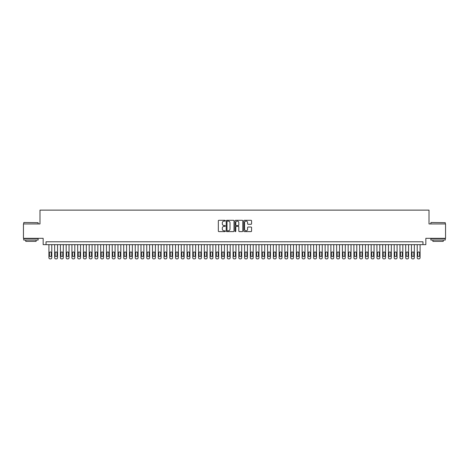 <?xml version="1.0" encoding="UTF-8"?>
<svg xmlns="http://www.w3.org/2000/svg" width="469" height="469" viewBox="0 0 469 469"><rect width="100%" height="100%" fill="white"/><g stroke="black" fill="none" stroke-linecap="round" stroke-linejoin="round"><path stroke-width="0.7" d="M225.29 220.7A0.393 0.393 0 0 0 224.897 220.307L218.894 220.307A0.563 0.563 0 0 0 218.331 220.87L218.331 231.035A0.563 0.563 0 0 0 218.894 231.604L224.897 231.604A0.393 0.393 0 0 0 225.29 231.205A0.393 0.393 0 0 0 224.897 230.812L224.123 230.812A1.806 1.806 0 0 1 222.312 229.007L222.312 228.157A1.806 1.806 0 0 1 224.123 226.351L224.897 226.351A0.393 0.393 0 0 0 225.29 225.952A0.393 0.393 0 0 0 224.897 225.56L224.123 225.56A1.806 1.806 0 0 1 222.312 223.754L222.312 222.904A1.806 1.806 0 0 1 224.123 221.098L224.897 221.098A0.393 0.393 0 0 0 225.29 220.7M251.009 224.288A0.563 0.563 0 0 0 251.572 223.725L251.572 220.87A0.563 0.563 0 0 0 251.009 220.307L244.343 220.307A0.563 0.563 0 0 0 243.78 220.87L243.78 231.035A0.563 0.563 0 0 0 244.343 231.604L251.009 231.604A0.563 0.563 0 0 0 251.572 231.035L251.572 227.594A0.563 0.563 0 0 0 251.009 227.025L248.154 227.025A0.563 0.563 0 0 0 247.591 227.594L247.591 229.3A1.513 1.513 0 0 1 246.078 230.812A1.513 1.513 0 0 1 244.566 229.3L244.566 222.605A1.513 1.513 0 0 1 246.078 221.098A1.513 1.513 0 0 1 247.591 222.605L247.591 223.725A0.563 0.563 0 0 0 248.154 224.288L251.009 224.288M422.962 244.66L425.84 244.66L425.84 238.328L445.55 238.328L445.55 223.942L429.006 223.942L429.006 210.13L39.994 210.13L39.994 223.942L23.45 223.942L23.45 238.328L43.16 238.328L43.16 244.66L422.962 244.66L422.962 241.781L46.038 241.781L46.038 244.66M234.008 220.87A0.563 0.563 0 0 0 233.439 220.307L226.773 220.307A0.563 0.563 0 0 0 226.21 220.87L226.21 231.035A0.563 0.563 0 0 0 226.773 231.604L233.439 231.604A0.563 0.563 0 0 0 234.008 231.035L234.008 220.87M235.561 220.307L242.227 220.307A0.563 0.563 0 0 1 242.79 220.87L242.79 231.035A0.563 0.563 0 0 1 242.227 231.604L239.372 231.604A0.563 0.563 0 0 1 238.809 231.035L238.809 226.914A0.563 0.563 0 0 0 238.24 226.351L236.353 226.351A0.563 0.563 0 0 0 235.784 226.914L235.784 231.205A0.393 0.393 0 0 1 235.391 231.604A0.393 0.393 0 0 1 234.992 231.205L234.992 220.87A0.563 0.563 0 0 1 235.561 220.307M227.395 221.098A0.393 0.393 0 0 0 227.002 221.491L227.002 230.414A0.393 0.393 0 0 0 227.395 230.812L228.215 230.812A1.806 1.806 0 0 0 230.021 229.007L230.021 222.904A1.806 1.806 0 0 0 228.215 221.098L227.395 221.098M238.809 222.634A1.513 1.513 0 0 0 237.296 221.128A1.513 1.513 0 0 0 235.784 222.634L235.784 224.997A0.563 0.563 0 0 0 236.353 225.56L238.24 225.56A0.563 0.563 0 0 0 238.809 224.997L238.809 222.634M51.789 244.66L51.789 257.721A1.149 1.149 0 0 1 50.64 258.87L50.066 258.87A1.149 1.149 0 0 1 48.917 257.721L48.917 244.66M51.273 255.646L51.273 252.885A0.92 0.92 0 0 0 50.353 251.964A0.92 0.92 0 0 0 49.433 252.885L49.433 255.646A0.92 0.92 0 0 0 50.353 256.566A0.92 0.92 0 0 0 51.273 255.646M23.913 222.499L38.124 222.675L23.913 222.499M30.931 240.052L23.737 240.052L23.737 238.615L38.124 238.615L38.124 240.052L30.931 240.052M36.113 240.052L36.113 241.377L25.754 241.377L25.754 240.052M431.046 222.499L445.263 222.675L431.046 222.499M438.069 240.052L430.876 240.052L430.876 238.615L445.263 238.615L445.263 240.052L438.069 240.052M443.246 240.052L443.246 241.377L432.887 241.377L432.887 240.052M57.546 244.66L57.546 257.721A1.149 1.149 0 0 1 56.397 258.87L55.817 258.87A1.149 1.149 0 0 1 54.668 257.721L54.668 244.66M57.03 255.646L57.03 252.885A0.92 0.92 0 0 0 56.11 251.964A0.92 0.92 0 0 0 55.184 252.885L55.184 255.646A0.92 0.92 0 0 0 56.11 256.566A0.92 0.92 0 0 0 57.03 255.646M63.303 244.66L63.303 257.721A1.149 1.149 0 0 1 62.148 258.87L61.574 258.87A1.149 1.149 0 0 1 60.425 257.721L60.425 244.66M62.782 255.646L62.782 252.885A0.92 0.92 0 0 0 61.861 251.964A0.92 0.92 0 0 0 60.941 252.885L60.941 255.646A0.92 0.92 0 0 0 61.861 256.566A0.92 0.92 0 0 0 62.782 255.646M69.054 244.66L69.054 257.721A1.149 1.149 0 0 1 67.905 258.87L67.331 258.87A1.149 1.149 0 0 1 66.176 257.721L66.176 244.66M68.538 255.646L68.538 252.885A0.92 0.92 0 0 0 67.618 251.964A0.92 0.92 0 0 0 66.698 252.885L66.698 255.646A0.92 0.92 0 0 0 67.618 256.566A0.92 0.92 0 0 0 68.538 255.646M74.811 244.66L74.811 257.721A1.149 1.149 0 0 1 73.656 258.87L73.082 258.87A1.149 1.149 0 0 1 71.933 257.721L71.933 244.66M74.29 255.646L74.29 252.885A0.92 0.92 0 0 0 73.369 251.964A0.92 0.92 0 0 0 72.449 252.885L72.449 255.646A0.92 0.92 0 0 0 73.369 256.566A0.92 0.92 0 0 0 74.29 255.646M80.562 244.66L80.562 257.721A1.149 1.149 0 0 1 79.413 258.87L78.839 258.87A1.149 1.149 0 0 1 77.69 257.721L77.69 244.66M80.047 255.646L80.047 252.885A0.92 0.92 0 0 0 79.126 251.964A0.92 0.92 0 0 0 78.206 252.885L78.206 255.646A0.92 0.92 0 0 0 79.126 256.566A0.92 0.92 0 0 0 80.047 255.646M86.319 244.66L86.319 257.721A1.149 1.149 0 0 1 85.17 258.87L84.59 258.87A1.149 1.149 0 0 1 83.441 257.721L83.441 244.66M85.804 255.646L85.804 252.885A0.92 0.92 0 0 0 84.883 251.964A0.92 0.92 0 0 0 83.957 252.885L83.957 255.646A0.92 0.92 0 0 0 84.883 256.566A0.92 0.92 0 0 0 85.804 255.646M92.076 244.66L92.076 257.721A1.149 1.149 0 0 1 90.922 258.87L90.347 258.87A1.149 1.149 0 0 1 89.198 257.721L89.198 244.66M91.555 255.646L91.555 252.885A0.92 0.92 0 0 0 90.634 251.964A0.92 0.92 0 0 0 89.714 252.885L89.714 255.646A0.92 0.92 0 0 0 90.634 256.566A0.92 0.92 0 0 0 91.555 255.646M97.828 244.66L97.828 257.721A1.149 1.149 0 0 1 96.678 258.87L96.104 258.87A1.149 1.149 0 0 1 94.949 257.721L94.949 244.66M97.312 255.646L97.312 252.885A0.92 0.92 0 0 0 96.391 251.964A0.92 0.92 0 0 0 95.471 252.885L95.471 255.646A0.92 0.92 0 0 0 96.391 256.566A0.92 0.92 0 0 0 97.312 255.646M103.585 244.66L103.585 257.721A1.149 1.149 0 0 1 102.43 258.87L101.855 258.87A1.149 1.149 0 0 1 100.706 257.721L100.706 244.66M103.063 255.646L103.063 252.885A0.92 0.92 0 0 0 102.142 251.964A0.92 0.92 0 0 0 101.222 252.885L101.222 255.646A0.92 0.92 0 0 0 102.142 256.566A0.92 0.92 0 0 0 103.063 255.646M109.336 244.66L109.336 257.721A1.149 1.149 0 0 1 108.187 258.87L107.612 258.87A1.149 1.149 0 0 1 106.463 257.721L106.463 244.66M108.82 255.646L108.82 252.885A0.92 0.92 0 0 0 107.899 251.964A0.92 0.92 0 0 0 106.979 252.885L106.979 255.646A0.92 0.92 0 0 0 107.899 256.566A0.92 0.92 0 0 0 108.82 255.646M115.093 244.66L115.093 257.721A1.149 1.149 0 0 1 113.944 258.87L113.363 258.87A1.149 1.149 0 0 1 112.214 257.721L112.214 244.66M114.577 255.646L114.577 252.885A0.92 0.92 0 0 0 113.656 251.964A0.92 0.92 0 0 0 112.73 252.885L112.73 255.646A0.92 0.92 0 0 0 113.656 256.566A0.92 0.92 0 0 0 114.577 255.646M120.844 244.66L120.844 257.721A1.149 1.149 0 0 1 119.695 258.87L119.12 258.87A1.149 1.149 0 0 1 117.971 257.721L117.971 244.66M120.328 255.646L120.328 252.885A0.92 0.92 0 0 0 119.407 251.964A0.92 0.92 0 0 0 118.487 252.885L118.487 255.646A0.92 0.92 0 0 0 119.407 256.566A0.92 0.92 0 0 0 120.328 255.646M126.601 244.66L126.601 257.721A1.149 1.149 0 0 1 125.452 258.87L124.877 258.87A1.149 1.149 0 0 1 123.722 257.721L123.722 244.66M126.085 255.646L126.085 252.885A0.92 0.92 0 0 0 125.164 251.964A0.92 0.92 0 0 0 124.244 252.885L124.244 255.646A0.92 0.92 0 0 0 125.164 256.566A0.92 0.92 0 0 0 126.085 255.646M132.358 244.66L132.358 257.721A1.149 1.149 0 0 1 131.203 258.87L130.628 258.87A1.149 1.149 0 0 1 129.479 257.721L129.479 244.66M131.836 255.646L131.836 252.885A0.92 0.92 0 0 0 130.915 251.964A0.92 0.92 0 0 0 129.995 252.885L129.995 255.646A0.92 0.92 0 0 0 130.915 256.566A0.92 0.92 0 0 0 131.836 255.646M138.109 244.66L138.109 257.721A1.149 1.149 0 0 1 136.96 258.87L136.385 258.87A1.149 1.149 0 0 1 135.23 257.721L135.23 244.66M137.593 255.646L137.593 252.885A0.92 0.92 0 0 0 136.672 251.964A0.92 0.92 0 0 0 135.752 252.885L135.752 255.646A0.92 0.92 0 0 0 136.672 256.566A0.92 0.92 0 0 0 137.593 255.646M143.866 244.66L143.866 257.721A1.149 1.149 0 0 1 142.717 258.87L142.136 258.87A1.149 1.149 0 0 1 140.987 257.721L140.987 244.66M143.35 255.646L143.35 252.885A0.92 0.92 0 0 0 142.424 251.964A0.92 0.92 0 0 0 141.503 252.885L141.503 255.646A0.92 0.92 0 0 0 142.424 256.566A0.92 0.92 0 0 0 143.35 255.646M149.617 244.66L149.617 257.721A1.149 1.149 0 0 1 148.468 258.87L147.893 258.87A1.149 1.149 0 0 1 146.744 257.721L146.744 244.66M149.101 255.646L149.101 252.885A0.92 0.92 0 0 0 148.181 251.964A0.92 0.92 0 0 0 147.26 252.885L147.26 255.646A0.92 0.92 0 0 0 148.181 256.566A0.92 0.92 0 0 0 149.101 255.646M155.374 244.66L155.374 257.721A1.149 1.149 0 0 1 154.225 258.87L153.65 258.87A1.149 1.149 0 0 1 152.495 257.721L152.495 244.66M154.858 255.646L154.858 252.885A0.92 0.92 0 0 0 153.938 251.964A0.92 0.92 0 0 0 153.017 252.885L153.017 255.646A0.92 0.92 0 0 0 153.938 256.566A0.92 0.92 0 0 0 154.858 255.646M161.131 244.66L161.131 257.721A1.149 1.149 0 0 1 159.976 258.87L159.401 258.87A1.149 1.149 0 0 1 158.252 257.721L158.252 244.66M160.609 255.646L160.609 252.885A0.92 0.92 0 0 0 159.689 251.964A0.92 0.92 0 0 0 158.768 252.885L158.768 255.646A0.92 0.92 0 0 0 159.689 256.566A0.92 0.92 0 0 0 160.609 255.646M166.882 244.66L166.882 257.721A1.149 1.149 0 0 1 165.733 258.87L165.158 258.87A1.149 1.149 0 0 1 164.003 257.721L164.003 244.66M166.366 255.646L166.366 252.885A0.92 0.92 0 0 0 165.446 251.964A0.92 0.92 0 0 0 164.525 252.885L164.525 255.646A0.92 0.92 0 0 0 165.446 256.566A0.92 0.92 0 0 0 166.366 255.646M172.639 244.66L172.639 257.721A1.149 1.149 0 0 1 171.49 258.87L170.909 258.87A1.149 1.149 0 0 1 169.76 257.721L169.76 244.66M172.123 255.646L172.123 252.885A0.92 0.92 0 0 0 171.197 251.964A0.92 0.92 0 0 0 170.276 252.885L170.276 255.646A0.92 0.92 0 0 0 171.197 256.566A0.92 0.92 0 0 0 172.123 255.646M178.39 244.66L178.39 257.721A1.149 1.149 0 0 1 177.241 258.87L176.666 258.87A1.149 1.149 0 0 1 175.517 257.721L175.517 244.66M177.874 255.646L177.874 252.885A0.92 0.92 0 0 0 176.954 251.964A0.92 0.92 0 0 0 176.033 252.885L176.033 255.646A0.92 0.92 0 0 0 176.954 256.566A0.92 0.92 0 0 0 177.874 255.646M184.147 244.66L184.147 257.721A1.149 1.149 0 0 1 182.998 258.87L182.423 258.87A1.149 1.149 0 0 1 181.269 257.721L181.269 244.66M183.631 255.646L183.631 252.885A0.92 0.92 0 0 0 182.711 251.964A0.92 0.92 0 0 0 181.79 252.885L181.79 255.646A0.92 0.92 0 0 0 182.711 256.566A0.92 0.92 0 0 0 183.631 255.646M189.904 244.66L189.904 257.721A1.149 1.149 0 0 1 188.749 258.87L188.175 258.87A1.149 1.149 0 0 1 187.025 257.721L187.025 244.66M189.382 255.646L189.382 252.885A0.92 0.92 0 0 0 188.462 251.964A0.92 0.92 0 0 0 187.541 252.885L187.541 255.646A0.92 0.92 0 0 0 188.462 256.566A0.92 0.92 0 0 0 189.382 255.646M195.655 244.66L195.655 257.721A1.149 1.149 0 0 1 194.506 258.87L193.932 258.87A1.149 1.149 0 0 1 192.777 257.721L192.777 244.66M195.139 255.646L195.139 252.885A0.92 0.92 0 0 0 194.219 251.964A0.92 0.92 0 0 0 193.298 252.885L193.298 255.646A0.92 0.92 0 0 0 194.219 256.566A0.92 0.92 0 0 0 195.139 255.646M201.412 244.66L201.412 257.721A1.149 1.149 0 0 1 200.263 258.87L199.683 258.87A1.149 1.149 0 0 1 198.534 257.721L198.534 244.66M200.89 255.646L200.89 252.885A0.92 0.92 0 0 0 199.97 251.964A0.92 0.92 0 0 0 199.049 252.885L199.049 255.646A0.92 0.92 0 0 0 199.97 256.566A0.92 0.92 0 0 0 200.89 255.646M207.163 244.66L207.163 257.721A1.149 1.149 0 0 1 206.014 258.87L205.44 258.87A1.149 1.149 0 0 1 204.291 257.721L204.291 244.66M206.647 255.646L206.647 252.885A0.92 0.92 0 0 0 205.727 251.964A0.92 0.92 0 0 0 204.806 252.885L204.806 255.646A0.92 0.92 0 0 0 205.727 256.566A0.92 0.92 0 0 0 206.647 255.646M212.92 244.66L212.92 257.721A1.149 1.149 0 0 1 211.771 258.87L211.197 258.87A1.149 1.149 0 0 1 210.042 257.721L210.042 244.66M212.404 255.646L212.404 252.885A0.92 0.92 0 0 0 211.484 251.964A0.92 0.92 0 0 0 210.563 252.885L210.563 255.646A0.92 0.92 0 0 0 211.484 256.566A0.92 0.92 0 0 0 212.404 255.646M218.677 244.66L218.677 257.721A1.149 1.149 0 0 1 217.522 258.87L216.948 258.87A1.149 1.149 0 0 1 215.799 257.721L215.799 244.66M218.155 255.646L218.155 252.885A0.92 0.92 0 0 0 217.235 251.964A0.92 0.92 0 0 0 216.315 252.885L216.315 255.646A0.92 0.92 0 0 0 217.235 256.566A0.92 0.92 0 0 0 218.155 255.646M224.428 244.66L224.428 257.721A1.149 1.149 0 0 1 223.279 258.87L222.705 258.87A1.149 1.149 0 0 1 221.55 257.721L221.55 244.66M223.912 255.646L223.912 252.885A0.92 0.92 0 0 0 222.992 251.964A0.92 0.92 0 0 0 222.072 252.885L222.072 255.646A0.92 0.92 0 0 0 222.992 256.566A0.92 0.92 0 0 0 223.912 255.646M230.185 244.66L230.185 257.721A1.149 1.149 0 0 1 229.03 258.87L228.456 258.87A1.149 1.149 0 0 1 227.307 257.721L227.307 244.66M229.663 255.646L229.663 252.885A0.92 0.92 0 0 0 228.743 251.964A0.92 0.92 0 0 0 227.823 252.885L227.823 255.646A0.92 0.92 0 0 0 228.743 256.566A0.92 0.92 0 0 0 229.663 255.646M235.936 244.66L235.936 257.721A1.149 1.149 0 0 1 234.787 258.87L234.213 258.87A1.149 1.149 0 0 1 233.064 257.721L233.064 244.66M235.42 255.646L235.42 252.885A0.92 0.92 0 0 0 234.5 251.964A0.92 0.92 0 0 0 233.58 252.885L233.58 255.646A0.92 0.92 0 0 0 234.5 256.566A0.92 0.92 0 0 0 235.42 255.646M241.693 244.66L241.693 257.721A1.149 1.149 0 0 1 240.544 258.87L239.97 258.87A1.149 1.149 0 0 1 238.815 257.721L238.815 244.66M241.177 255.646L241.177 252.885A0.92 0.92 0 0 0 240.257 251.964A0.92 0.92 0 0 0 239.337 252.885L239.337 255.646A0.92 0.92 0 0 0 240.257 256.566A0.92 0.92 0 0 0 241.177 255.646M247.45 244.66L247.45 257.721A1.149 1.149 0 0 1 246.295 258.87L245.721 258.87A1.149 1.149 0 0 1 244.572 257.721L244.572 244.66M246.929 255.646L246.929 252.885A0.92 0.92 0 0 0 246.008 251.964A0.92 0.92 0 0 0 245.088 252.885L245.088 255.646A0.92 0.92 0 0 0 246.008 256.566A0.92 0.92 0 0 0 246.929 255.646M253.201 244.66L253.201 257.721A1.149 1.149 0 0 1 252.052 258.87L251.478 258.87A1.149 1.149 0 0 1 250.323 257.721L250.323 244.66M252.685 255.646L252.685 252.885A0.92 0.92 0 0 0 251.765 251.964A0.92 0.92 0 0 0 250.845 252.885L250.845 255.646A0.92 0.92 0 0 0 251.765 256.566A0.92 0.92 0 0 0 252.685 255.646M258.958 244.66L258.958 257.721A1.149 1.149 0 0 1 257.803 258.87L257.229 258.87A1.149 1.149 0 0 1 256.08 257.721L256.08 244.66M258.437 255.646L258.437 252.885A0.92 0.92 0 0 0 257.516 251.964A0.92 0.92 0 0 0 256.596 252.885L256.596 255.646A0.92 0.92 0 0 0 257.516 256.566A0.92 0.92 0 0 0 258.437 255.646M264.709 244.66L264.709 257.721A1.149 1.149 0 0 1 263.56 258.87L262.986 258.87A1.149 1.149 0 0 1 261.837 257.721L261.837 244.66M264.194 255.646L264.194 252.885A0.92 0.92 0 0 0 263.273 251.964A0.92 0.92 0 0 0 262.353 252.885L262.353 255.646A0.92 0.92 0 0 0 263.273 256.566A0.92 0.92 0 0 0 264.194 255.646M270.466 244.66L270.466 257.721A1.149 1.149 0 0 1 269.317 258.87L268.737 258.87A1.149 1.149 0 0 1 267.588 257.721L267.588 244.66M269.951 255.646L269.951 252.885A0.92 0.92 0 0 0 269.03 251.964A0.92 0.92 0 0 0 268.11 252.885L268.11 255.646A0.92 0.92 0 0 0 269.03 256.566A0.92 0.92 0 0 0 269.951 255.646M276.223 244.66L276.223 257.721A1.149 1.149 0 0 1 275.069 258.87L274.494 258.87A1.149 1.149 0 0 1 273.345 257.721L273.345 244.66M275.702 255.646L275.702 252.885A0.92 0.92 0 0 0 274.781 251.964A0.92 0.92 0 0 0 273.861 252.885L273.861 255.646A0.92 0.92 0 0 0 274.781 256.566A0.92 0.92 0 0 0 275.702 255.646M281.975 244.66L281.975 257.721A1.149 1.149 0 0 1 280.825 258.87L280.251 258.87A1.149 1.149 0 0 1 279.096 257.721L279.096 244.66M281.459 255.646L281.459 252.885A0.92 0.92 0 0 0 280.538 251.964A0.92 0.92 0 0 0 279.618 252.885L279.618 255.646A0.92 0.92 0 0 0 280.538 256.566A0.92 0.92 0 0 0 281.459 255.646M287.732 244.66L287.732 257.721A1.149 1.149 0 0 1 286.577 258.87L286.002 258.87A1.149 1.149 0 0 1 284.853 257.721L284.853 244.66M287.21 255.646L287.21 252.885A0.92 0.92 0 0 0 286.289 251.964A0.92 0.92 0 0 0 285.369 252.885L285.369 255.646A0.92 0.92 0 0 0 286.289 256.566A0.92 0.92 0 0 0 287.21 255.646M293.483 244.66L293.483 257.721A1.149 1.149 0 0 1 292.334 258.87L291.759 258.87A1.149 1.149 0 0 1 290.61 257.721L290.61 244.66M292.967 255.646L292.967 252.885A0.92 0.92 0 0 0 292.046 251.964A0.92 0.92 0 0 0 291.126 252.885L291.126 255.646A0.92 0.92 0 0 0 292.046 256.566A0.92 0.92 0 0 0 292.967 255.646M299.24 244.66L299.24 257.721A1.149 1.149 0 0 1 298.091 258.87L297.51 258.87A1.149 1.149 0 0 1 296.361 257.721L296.361 244.66M298.724 255.646L298.724 252.885A0.92 0.92 0 0 0 297.803 251.964A0.92 0.92 0 0 0 296.877 252.885L296.877 255.646A0.92 0.92 0 0 0 297.803 256.566A0.92 0.92 0 0 0 298.724 255.646M304.997 244.66L304.997 257.721A1.149 1.149 0 0 1 303.842 258.87L303.267 258.87A1.149 1.149 0 0 1 302.118 257.721L302.118 244.66M304.475 255.646L304.475 252.885A0.92 0.92 0 0 0 303.554 251.964A0.92 0.92 0 0 0 302.634 252.885L302.634 255.646A0.92 0.92 0 0 0 303.554 256.566A0.92 0.92 0 0 0 304.475 255.646M310.748 244.66L310.748 257.721A1.149 1.149 0 0 1 309.599 258.87L309.024 258.87A1.149 1.149 0 0 1 307.869 257.721L307.869 244.66M310.232 255.646L310.232 252.885A0.92 0.92 0 0 0 309.311 251.964A0.92 0.92 0 0 0 308.391 252.885L308.391 255.646A0.92 0.92 0 0 0 309.311 256.566A0.92 0.92 0 0 0 310.232 255.646M316.505 244.66L316.505 257.721A1.149 1.149 0 0 1 315.35 258.87L314.775 258.87A1.149 1.149 0 0 1 313.626 257.721L313.626 244.66M315.983 255.646L315.983 252.885A0.92 0.92 0 0 0 315.062 251.964A0.92 0.92 0 0 0 314.142 252.885L314.142 255.646A0.92 0.92 0 0 0 315.062 256.566A0.92 0.92 0 0 0 315.983 255.646M322.256 244.66L322.256 257.721A1.149 1.149 0 0 1 321.107 258.87L320.532 258.87A1.149 1.149 0 0 1 319.383 257.721L319.383 244.66M321.74 255.646L321.74 252.885A0.92 0.92 0 0 0 320.819 251.964A0.92 0.92 0 0 0 319.899 252.885L319.899 255.646A0.92 0.92 0 0 0 320.819 256.566A0.92 0.92 0 0 0 321.74 255.646M328.013 244.66L328.013 257.721A1.149 1.149 0 0 1 326.864 258.87L326.283 258.87A1.149 1.149 0 0 1 325.134 257.721L325.134 244.66M327.497 255.646L327.497 252.885A0.92 0.92 0 0 0 326.576 251.964A0.92 0.92 0 0 0 325.65 252.885L325.65 255.646A0.92 0.92 0 0 0 326.576 256.566A0.92 0.92 0 0 0 327.497 255.646M333.77 244.66L333.77 257.721A1.149 1.149 0 0 1 332.615 258.87L332.04 258.87A1.149 1.149 0 0 1 330.891 257.721L330.891 244.66M333.248 255.646L333.248 252.885A0.92 0.92 0 0 0 332.328 251.964A0.92 0.92 0 0 0 331.407 252.885L331.407 255.646A0.92 0.92 0 0 0 332.328 256.566A0.92 0.92 0 0 0 333.248 255.646M339.521 244.66L339.521 257.721A1.149 1.149 0 0 1 338.372 258.87L337.797 258.87A1.149 1.149 0 0 1 336.642 257.721L336.642 244.66M339.005 255.646L339.005 252.885A0.92 0.92 0 0 0 338.085 251.964A0.92 0.92 0 0 0 337.164 252.885L337.164 255.646A0.92 0.92 0 0 0 338.085 256.566A0.92 0.92 0 0 0 339.005 255.646M345.278 244.66L345.278 257.721A1.149 1.149 0 0 1 344.123 258.87L343.548 258.87A1.149 1.149 0 0 1 342.399 257.721L342.399 244.66M344.756 255.646L344.756 252.885A0.92 0.92 0 0 0 343.836 251.964A0.92 0.92 0 0 0 342.915 252.885L342.915 255.646A0.92 0.92 0 0 0 343.836 256.566A0.92 0.92 0 0 0 344.756 255.646M351.029 244.66L351.029 257.721A1.149 1.149 0 0 1 349.88 258.87L349.305 258.87A1.149 1.149 0 0 1 348.156 257.721L348.156 244.66M350.513 255.646L350.513 252.885A0.92 0.92 0 0 0 349.593 251.964A0.92 0.92 0 0 0 348.672 252.885L348.672 255.646A0.92 0.92 0 0 0 349.593 256.566A0.92 0.92 0 0 0 350.513 255.646M356.786 244.66L356.786 257.721A1.149 1.149 0 0 1 355.637 258.87L355.056 258.87A1.149 1.149 0 0 1 353.907 257.721L353.907 244.66M356.27 255.646L356.27 252.885A0.92 0.92 0 0 0 355.344 251.964A0.92 0.92 0 0 0 354.423 252.885L354.423 255.646A0.92 0.92 0 0 0 355.344 256.566A0.92 0.92 0 0 0 356.27 255.646M362.537 244.66L362.537 257.721A1.149 1.149 0 0 1 361.388 258.87L360.813 258.87A1.149 1.149 0 0 1 359.664 257.721L359.664 244.66M362.021 255.646L362.021 252.885A0.92 0.92 0 0 0 361.101 251.964A0.92 0.92 0 0 0 360.18 252.885L360.18 255.646A0.92 0.92 0 0 0 361.101 256.566A0.92 0.92 0 0 0 362.021 255.646M368.294 244.66L368.294 257.721A1.149 1.149 0 0 1 367.145 258.87L366.57 258.87A1.149 1.149 0 0 1 365.415 257.721L365.415 244.66M367.778 255.646L367.778 252.885A0.92 0.92 0 0 0 366.858 251.964A0.92 0.92 0 0 0 365.937 252.885L365.937 255.646A0.92 0.92 0 0 0 366.858 256.566A0.92 0.92 0 0 0 367.778 255.646M374.051 244.66L374.051 257.721A1.149 1.149 0 0 1 372.896 258.87L372.322 258.87A1.149 1.149 0 0 1 371.172 257.721L371.172 244.66M373.529 255.646L373.529 252.885A0.92 0.92 0 0 0 372.609 251.964A0.92 0.92 0 0 0 371.688 252.885L371.688 255.646A0.92 0.92 0 0 0 372.609 256.566A0.92 0.92 0 0 0 373.529 255.646M379.802 244.66L379.802 257.721A1.149 1.149 0 0 1 378.653 258.87L378.078 258.87A1.149 1.149 0 0 1 376.924 257.721L376.924 244.66M379.286 255.646L379.286 252.885A0.92 0.92 0 0 0 378.366 251.964A0.92 0.92 0 0 0 377.445 252.885L377.445 255.646A0.92 0.92 0 0 0 378.366 256.566A0.92 0.92 0 0 0 379.286 255.646M385.559 244.66L385.559 257.721A1.149 1.149 0 0 1 384.41 258.87L383.83 258.87A1.149 1.149 0 0 1 382.681 257.721L382.681 244.66M385.043 255.646L385.043 252.885A0.92 0.92 0 0 0 384.117 251.964A0.92 0.92 0 0 0 383.196 252.885L383.196 255.646A0.92 0.92 0 0 0 384.117 256.566A0.92 0.92 0 0 0 385.043 255.646M391.31 244.66L391.31 257.721A1.149 1.149 0 0 1 390.161 258.87L389.587 258.87A1.149 1.149 0 0 1 388.438 257.721L388.438 244.66M390.794 255.646L390.794 252.885A0.92 0.92 0 0 0 389.874 251.964A0.92 0.92 0 0 0 388.953 252.885L388.953 255.646A0.92 0.92 0 0 0 389.874 256.566A0.92 0.92 0 0 0 390.794 255.646M397.067 244.66L397.067 257.721A1.149 1.149 0 0 1 395.918 258.87L395.344 258.87A1.149 1.149 0 0 1 394.189 257.721L394.189 244.66M396.551 255.646L396.551 252.885A0.92 0.92 0 0 0 395.631 251.964A0.92 0.92 0 0 0 394.71 252.885L394.71 255.646A0.92 0.92 0 0 0 395.631 256.566A0.92 0.92 0 0 0 396.551 255.646M402.824 244.66L402.824 257.721A1.149 1.149 0 0 1 401.669 258.87L401.095 258.87A1.149 1.149 0 0 1 399.946 257.721L399.946 244.66M402.302 255.646L402.302 252.885A0.92 0.92 0 0 0 401.382 251.964A0.92 0.92 0 0 0 400.462 252.885L400.462 255.646A0.92 0.92 0 0 0 401.382 256.566A0.92 0.92 0 0 0 402.302 255.646M408.575 244.66L408.575 257.721A1.149 1.149 0 0 1 407.426 258.87L406.852 258.87A1.149 1.149 0 0 1 405.697 257.721L405.697 244.66M408.059 255.646L408.059 252.885A0.92 0.92 0 0 0 407.139 251.964A0.92 0.92 0 0 0 406.218 252.885L406.218 255.646A0.92 0.92 0 0 0 407.139 256.566A0.92 0.92 0 0 0 408.059 255.646M414.332 244.66L414.332 257.721A1.149 1.149 0 0 1 413.183 258.87L412.603 258.87A1.149 1.149 0 0 1 411.454 257.721L411.454 244.66M413.816 255.646L413.816 252.885A0.92 0.92 0 0 0 412.89 251.964A0.92 0.92 0 0 0 411.97 252.885L411.97 255.646A0.92 0.92 0 0 0 412.89 256.566A0.92 0.92 0 0 0 413.816 255.646M420.083 244.66L420.083 257.721A1.149 1.149 0 0 1 418.934 258.87L418.36 258.87A1.149 1.149 0 0 1 417.211 257.721L417.211 244.66M419.567 255.646L419.567 252.885A0.92 0.92 0 0 0 418.647 251.964A0.92 0.92 0 0 0 417.727 252.885L417.727 255.646A0.92 0.92 0 0 0 418.647 256.566A0.92 0.92 0 0 0 419.567 255.646M23.737 223.942L23.737 222.675M38.124 223.942L38.124 222.675M430.876 223.942L430.876 222.675M445.263 223.942L445.263 222.675"/></g></svg>
